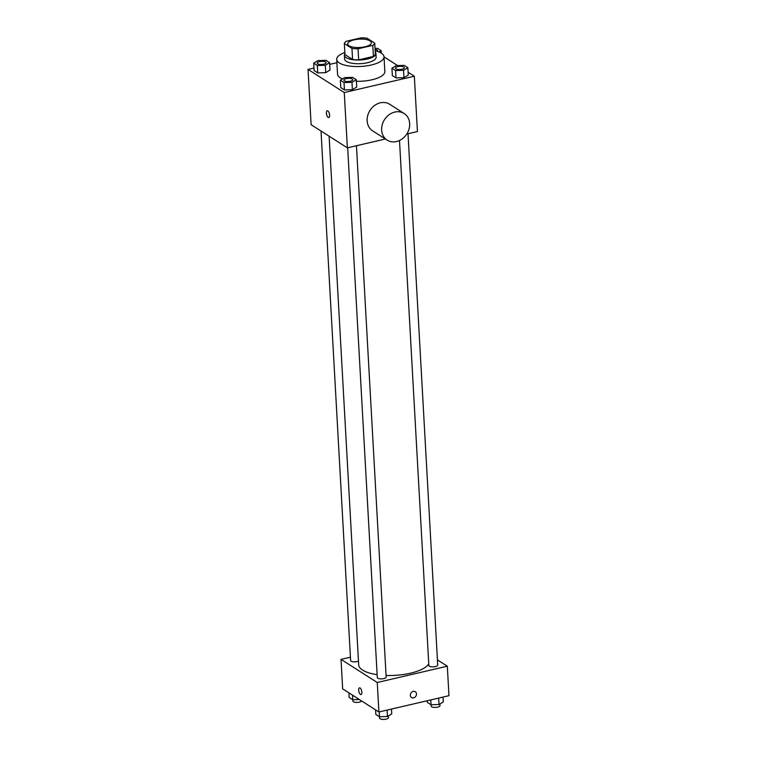<?xml version="1.0" encoding="UTF-8"?>
<svg xmlns="http://www.w3.org/2000/svg" width="757" height="757" viewBox="0 0 757 757"><rect width="100%" height="100%" fill="white"/><g stroke="black" fill="none" stroke-linecap="round" stroke-linejoin="round"><path stroke-width="1.14" d="M364.969 46.792A11.847 4.201 176.8 0 1 347.709 43.982A11.847 4.201 176.8 0 1 359.301 39.127A11.847 4.201 176.8 0 1 371.365 42.666A11.847 4.201 176.8 0 1 364.969 46.792M374.734 43.111L367.107 38.238A15.291 5.422 176.8 0 0 361.013 37.85L346.271 41.285A15.291 5.422 176.8 0 0 344.331 43.537L351.967 48.41A15.291 5.422 176.8 0 0 358.052 48.798L372.794 45.363A15.291 5.422 176.8 0 0 374.734 43.111L375.349 54.173A15.291 5.422 176.8 0 1 373.419 56.425L372.794 45.363M344.331 43.537L344.955 54.599L352.582 59.472L351.967 48.41M373.419 56.425L358.667 59.86L358.052 48.798M358.667 59.86A15.291 5.422 176.8 0 1 352.582 59.472M344.908 53.69A15.793 5.602 -3.2 0 0 344.378 55.27A15.793 5.602 -3.2 0 0 346.138 57.646A15.793 5.602 -3.2 0 0 364.032 59.633A15.793 5.602 -3.2 0 0 375.926 53.501A15.793 5.602 -3.2 0 0 375.226 51.996M375.926 53.501L376.134 57.191A15.793 5.602 176.8 0 1 367.609 62.699A15.793 5.602 176.8 0 1 346.346 61.336A15.793 5.602 176.8 0 1 344.586 58.951L344.378 55.27M375.16 50.785A23.694 8.393 176.8 0 1 384.017 56.747A23.694 8.393 176.8 0 1 371.233 65.007A23.694 8.393 176.8 0 1 336.704 59.396A23.694 8.393 176.8 0 1 344.832 52.488M384.017 56.747L384.84 71.499A23.694 8.393 176.8 0 1 372.056 79.759A23.694 8.393 176.8 0 1 356.377 81.292M342.533 78.908A23.694 8.393 176.8 0 1 337.527 74.148L336.704 59.396M313.691 63.191L314.108 70.571L317.77 72.909L325.728 72.644L330.024 70.051L329.617 62.68L325.955 60.342L317.987 60.598L313.691 63.191L317.353 65.528L325.311 65.272L329.617 62.68M336.884 62.699L329.711 64.364M313.966 68.026L308.033 69.407L344.274 92.534L414.334 76.23L408.108 72.256M397.633 65.575L384.026 56.898M340.366 80.214L340.773 87.585L344.435 89.922L352.402 89.667L356.698 87.074L356.292 79.693L352.63 77.356L344.662 77.621L340.366 80.214L344.028 82.551L351.986 82.295L356.292 79.693M391.927 68.215L392.344 75.586L396.006 77.924L403.964 77.668L408.26 75.075L407.853 67.695L404.191 65.367L396.233 65.622L391.927 68.215L395.589 70.552L403.547 70.297L407.853 67.695M308.033 69.407L311.127 124.716L347.368 147.842L344.274 92.534M329.598 115.168A3.454 1.429 76.9 0 1 328.793 117.524A3.454 1.429 76.9 0 1 326.617 114.477A3.454 1.429 76.9 0 1 327.223 110.787A3.454 1.429 76.9 0 1 329.598 115.168M347.368 147.842L385.379 138.995M406.783 134.017L417.429 131.538L414.334 76.23M387.158 140.14L372.662 130.885A15.793 13.257 -57.5 0 1 369.984 110.437A15.793 13.257 -57.5 0 1 389.656 104.248L404.153 113.503A15.793 13.257 -57.5 0 1 409.083 128.879A15.793 13.257 -57.5 0 1 396.479 141.568A15.793 13.257 -57.5 0 1 387.158 140.14A15.793 13.257 -57.5 0 1 384.48 119.691A15.793 13.257 -57.5 0 1 404.153 113.503M328.793 117.524A3.454 1.429 76.9 0 1 326.617 114.477A3.454 1.429 76.9 0 1 327.223 110.787M428.765 663.917A35.541 12.595 176.8 0 1 410.474 673.191A35.541 12.595 176.8 0 1 386.07 675.462M377.128 674.676A35.541 12.595 176.8 0 1 358.676 664.769L329.125 136.203M399.497 140.509L428.85 665.545A4.438 1.571 -3.2 0 0 433.373 666.86A4.438 1.571 -3.2 0 0 437.716 665.043L408.014 133.734M358.477 661.107A4.438 1.571 176.8 0 1 357.086 661.571A4.438 1.571 176.8 0 1 350.614 660.52L321.015 131.027M356.452 145.732L386.155 677.042A4.438 1.571 176.8 0 1 383.761 678.594A4.438 1.571 176.8 0 1 377.289 677.534L347.671 147.776M350.434 657.18L341.019 659.375L377.26 682.492L447.321 666.198L437.432 659.886M377.26 682.492L378.907 711.996L342.666 688.87L341.019 659.375M361.855 692.229A3.454 1.429 76.9 0 1 361.051 694.576A3.454 1.429 76.9 0 1 358.884 691.538A3.454 1.429 76.9 0 1 359.49 687.848A3.454 1.429 76.9 0 1 361.855 692.229M378.907 711.996L448.967 695.692L447.321 666.198M415.281 691.709A3.454 2.896 -57.5 0 1 416.359 695.077A3.454 2.896 -57.5 0 1 413.596 697.85A3.454 2.896 -57.5 0 1 411.562 697.538A3.454 2.896 -57.5 0 1 410.975 693.062A3.454 2.896 -57.5 0 1 415.281 691.709A3.454 2.896 -57.5 0 1 416.359 695.077A3.454 2.896 -57.5 0 1 413.606 697.85A3.454 2.896 -57.5 0 1 411.562 697.538M361.051 694.576A3.454 1.429 76.9 0 1 358.884 691.538A3.454 1.429 76.9 0 1 359.49 687.848M427.289 700.736L427.383 702.42L431.045 704.758L439.013 704.502L443.309 701.909L443.034 697.074M439.893 703.972L439.987 705.609A4.438 1.571 176.8 0 1 437.593 707.152A4.438 1.571 176.8 0 1 431.121 706.101L430.78 699.922M439.013 704.502L438.653 698.096M375.567 709.858L375.822 714.419L379.484 716.756L387.442 716.501L391.748 713.908L391.473 709.072M388.332 715.961L388.426 717.598A4.438 1.571 176.8 0 1 386.023 719.15A4.438 1.571 176.8 0 1 379.56 718.1L379.21 711.921M387.442 716.501L387.082 710.085M348.892 692.844L349.147 697.405L352.809 699.742L359.367 699.525M361.638 700.973A4.438 1.571 176.8 0 1 359.357 702.127A4.438 1.571 176.8 0 1 352.885 701.077L352.554 695.181M404.323 67.676L404.323 67.714A4.438 1.571 176.8 0 1 404.323 67.714A4.438 1.571 176.8 0 1 401.929 69.256A4.438 1.571 176.8 0 1 395.457 68.206A4.438 1.571 176.8 0 1 395.457 68.187A4.438 1.571 176.8 0 1 399.8 66.361A4.438 1.571 176.8 0 1 404.323 67.676A4.438 1.571 176.8 0 1 401.929 69.228A4.438 1.571 176.8 0 1 395.457 68.177L395.457 68.206M392.344 75.586L396.006 77.924L395.589 70.552M396.006 77.924L403.964 77.668L403.547 70.297M403.964 77.668L408.26 75.075M379.011 51.987L381.178 50.681L377.516 48.344L375.027 48.42M377.648 50.672A4.438 1.571 176.8 0 1 377.648 50.691A4.438 1.571 176.8 0 1 377.279 51.372A4.438 1.571 176.8 0 0 377.648 50.662L377.648 50.662A4.438 1.571 176.8 0 0 375.084 49.385M381.32 53.141L381.178 50.681M352.762 79.712L352.753 79.674A4.438 1.571 176.8 0 1 350.359 81.226A4.438 1.571 176.8 0 1 343.896 80.204A4.438 1.571 176.8 0 1 343.896 80.185A4.438 1.571 176.8 0 1 348.239 78.359A4.438 1.571 176.8 0 1 352.753 79.674A4.438 1.571 176.8 0 1 352.762 79.712A4.438 1.571 176.8 0 1 350.359 81.254A4.438 1.571 176.8 0 1 343.896 80.176L343.896 80.176M340.773 87.585L344.435 89.922L344.028 82.551M344.435 89.922L352.402 89.667L351.986 82.295M352.402 89.667L356.698 87.074M326.087 62.661L326.087 62.689A4.438 1.571 176.8 0 1 326.087 62.689A4.438 1.571 176.8 0 1 323.693 64.231A4.438 1.571 176.8 0 1 317.221 63.181A4.438 1.571 176.8 0 1 317.221 63.172A4.438 1.571 176.8 0 1 321.564 61.336A4.438 1.571 176.8 0 1 326.087 62.661A4.438 1.571 176.8 0 1 323.684 64.203A4.438 1.571 176.8 0 1 317.221 63.153L317.221 63.153M314.108 70.571L317.77 72.909L317.353 65.528M317.77 72.909L325.728 72.644L325.311 65.272M325.728 72.644L330.024 70.051"/></g></svg>
